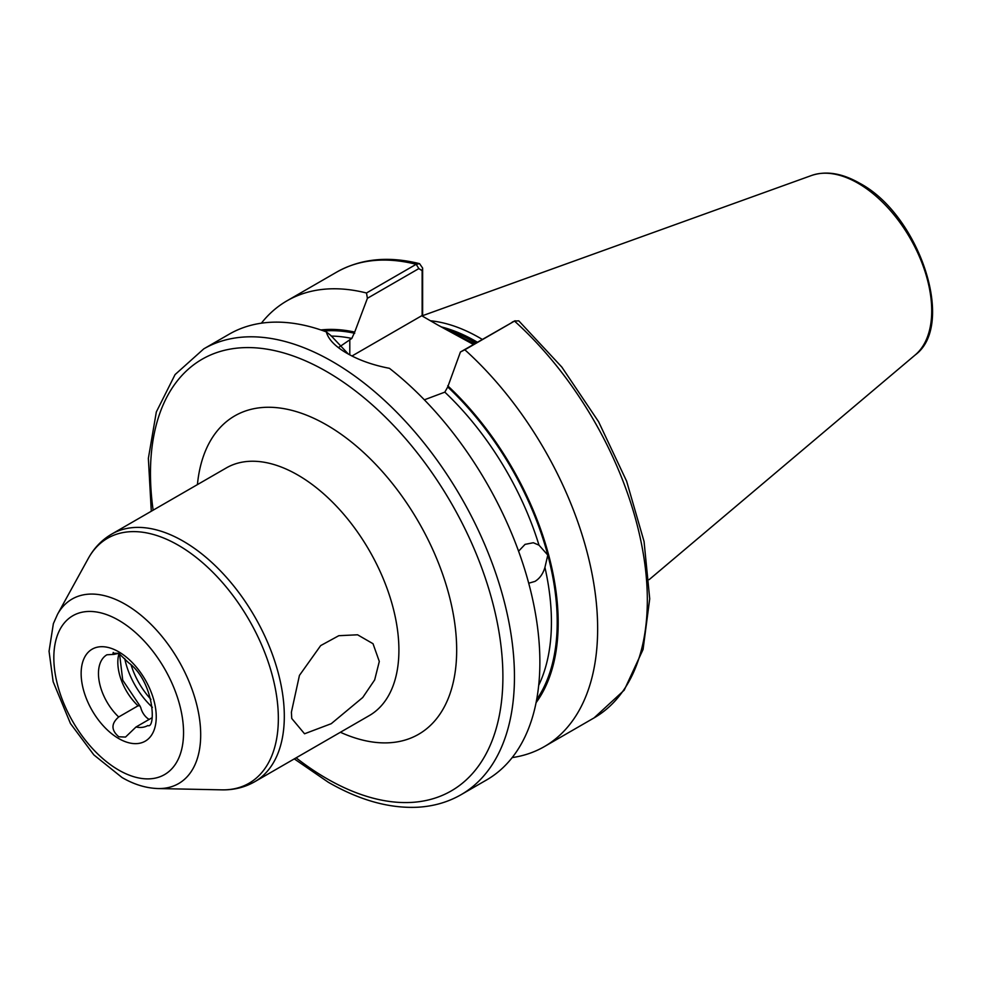 <?xml version="1.0" encoding="UTF-8"?>
<svg xmlns="http://www.w3.org/2000/svg" width="981" height="981" viewBox="0 0 981 981"><rect width="100%" height="100%" fill="white"/><g stroke="black" fill="none" stroke-linecap="round" stroke-linejoin="round"><path stroke-width="1.47" d="M152.141 717.687L136.028 726.982A40.859 23.581 -120 0 0 147.788 725.548C155.967 729.398 154.777 682.089 128.536 662.702L118.811 653.395C111.086 653.187 111.049 653.174 118.689 653.334L113.992 654.376L113.269 652.451M113.992 654.376L106.929 654.781A40.859 23.581 -120 0 0 118.689 716.976C111.049 723.61 111.086 730.207 118.811 736.792L125.531 737.062L136.028 726.982M118.689 716.976L138.051 705.805L139.915 705.866L140.774 707.632A12.25 7.075 -120 0 0 149.026 719.355A12.25 7.075 -120 0 0 149.137 719.416M518.569 551.199L525.056 544.369L533.333 542.738L538.998 545.166L547.803 555.074L544.933 567.398C543.02 573.86 539.697 578.532 534.939 581.414L528.71 583.217M291.394 712.206L299.438 675.406L320.677 645.596L338.801 635.7L357.562 634.793L373.013 643.708L379.304 661.452L374.668 679.907L362.749 697.491L331.235 723.696L304.551 733.776L291.749 718.472L291.394 712.206M473.455 344.478L438.335 325.324L474.583 343.828M482.26 339.389A182.184 105.188 -120 0 0 479.783 337.93A182.184 105.188 -120 0 0 430.475 320.787M203.778 348.856A257.378 148.597 -120 0 1 332.461 361.597A257.378 148.597 -120 0 1 500.604 588.404A257.378 148.597 -120 0 1 461.144 794.647L486.564 779.969A257.378 148.597 -120 0 0 531.444 594.057A257.378 148.597 -120 0 0 389.432 368.316C373.025 365.165 358.85 360.15 346.906 353.258L346.906 353.258C335.171 346.465 328.316 339.34 326.33 331.897A257.378 148.597 -120 0 0 229.198 334.178L203.778 348.856L175.072 374.583L156.335 411.934L148.364 458.36L151.295 511.236M338.948 347.237L351.811 338.433L354.705 332.081A221.988 128.168 -120 0 0 320.885 329.947M512.168 757.602A257.378 148.597 -120 0 0 544.345 746.602A257.378 148.597 -120 0 0 464.835 349.776L460.432 351.995L447.728 386.968L444.834 392.142L424.356 399.819M354.705 332.081L367.409 298.298L366.489 293L416.177 264.306L419.574 263.668L422.627 268.071L422.627 316.25M460.432 351.995L514.51 321.081A257.378 148.597 -120 0 1 594.032 717.92L624.223 690.158L643.07 649.434L649.716 598.815L644.063 541.524L626.626 481.193L598.594 421.744L561.831 367.078L518.765 320.836L514.51 321.081L464.835 349.776M536.067 702.678A221.988 128.168 -120 0 0 447.728 385.791M326.33 331.897L331.002 335.637L348.402 354.104M366.489 293A257.378 148.597 -120 0 0 286.967 300.824A257.378 148.597 -120 0 0 261.363 323.19M422.137 315.968L422.137 270.658L418.838 268.598L367.409 298.298M438.335 325.324L421.72 315.735L351.983 356.005M422.627 268.071L422.137 270.658M131.16 665.13A54.335 31.367 -120 0 0 150.939 699.379M152.411 707.338A57.597 33.256 60 0 1 124.746 658.643M118.689 651.801A53.109 30.669 60 0 1 156.249 716.841A53.109 30.669 60 0 1 118.689 738.534A53.109 30.669 60 0 1 81.141 673.481A53.109 30.669 60 0 1 118.689 651.801M125.36 604.333A106.537 61.509 60 0 1 198.8 714.327A106.537 61.509 60 0 1 158.088 788.552C145.997 788.16 133.992 784.481 122.073 777.541L93.857 754.904L70.448 723.512L53.146 681.709L49.05 651.261L53.366 623.671L57.511 614.351A106.537 61.509 60 0 1 125.36 604.333M118.689 770.06A91.724 52.962 -120 0 0 183.545 732.611A91.724 52.962 -120 0 0 118.689 620.274A91.724 52.962 -120 0 0 53.832 657.724A91.724 52.962 -120 0 0 118.689 770.06M197.414 484.614A183.839 106.144 60 0 1 326.685 424.981A183.839 106.144 60 0 1 456.496 642.101A183.839 106.144 60 0 1 340.407 732.267M254.692 781.747L369.285 715.59A142.981 82.551 -120 0 0 391.211 601.01A142.981 82.551 -120 0 0 297.795 475.012A142.981 82.551 -120 0 0 226.304 467.937L111.711 534.093A142.981 82.551 60 0 1 183.202 541.169A142.981 82.551 60 0 1 276.617 667.178A142.981 82.551 60 0 1 254.692 781.747C244.71 787.412 233.736 790.122 221.767 789.852A141.46 81.668 -120 0 0 275.833 691.298A141.46 81.668 -120 0 0 178.321 545.24A141.46 81.668 -120 0 0 88.229 558.557C93.98 548.06 101.803 539.906 111.711 534.093M296.127 757.835A249.199 143.876 -120 0 0 326.685 778.558A249.199 143.876 -120 0 0 502.897 676.816A249.199 143.876 -120 0 0 326.685 371.603A249.199 143.876 -120 0 0 153.134 510.169M475.932 343.043A180.553 104.244 -120 0 0 474.583 342.271A180.553 104.244 -120 0 0 448.415 330.29M476.361 342.798A180.553 104.244 -120 0 0 475.025 342.026A180.553 104.244 -120 0 0 445.644 329.015M477.367 342.21A180.725 104.342 -120 0 0 475.92 341.363A180.725 104.342 -120 0 0 441.131 326.857M811.618 175.464C826.125 170.62 842.139 173.208 859.675 183.239C918.817 214.373 956.401 324.711 915.236 354.938A104.17 60.148 -120 0 0 924.568 270.131A104.17 60.148 -120 0 0 858.056 183.239A104.17 60.148 -120 0 0 811.618 175.464L422.627 315.661M138.051 705.805A40.859 23.581 60 0 1 119.02 653.518M351.811 338.433A216.519 125.004 -120 0 0 331.124 336.078M354.705 333.27A220.602 127.371 -120 0 0 323.828 330.977M536.656 699.612A220.602 127.371 -120 0 0 547.803 555.074A220.602 127.371 -120 0 0 447.728 386.968M538.998 545.166A216.519 125.004 -120 0 0 444.834 392.142M538.692 685.351A216.519 125.004 -120 0 0 544.933 567.398M418.838 268.598L416.177 264.306A257.378 148.597 -120 0 0 336.655 272.129C360.652 258.677 388.292 255.857 419.574 263.668M349.8 339.598L349.8 354.864M158.088 788.552L221.767 789.852M461.144 794.647C448.096 802.139 433.602 806.333 417.685 807.228C389.347 808.565 359.573 800.263 328.377 782.298L294.288 758.889M915.236 354.938L649.152 579.636M139.915 705.866L122.723 680.176L119.547 653.849M594.032 717.92L544.345 746.602M336.655 272.129L286.967 300.824M57.511 614.351L88.229 558.557M515.123 320.762L512.156 322.148"/></g></svg>
